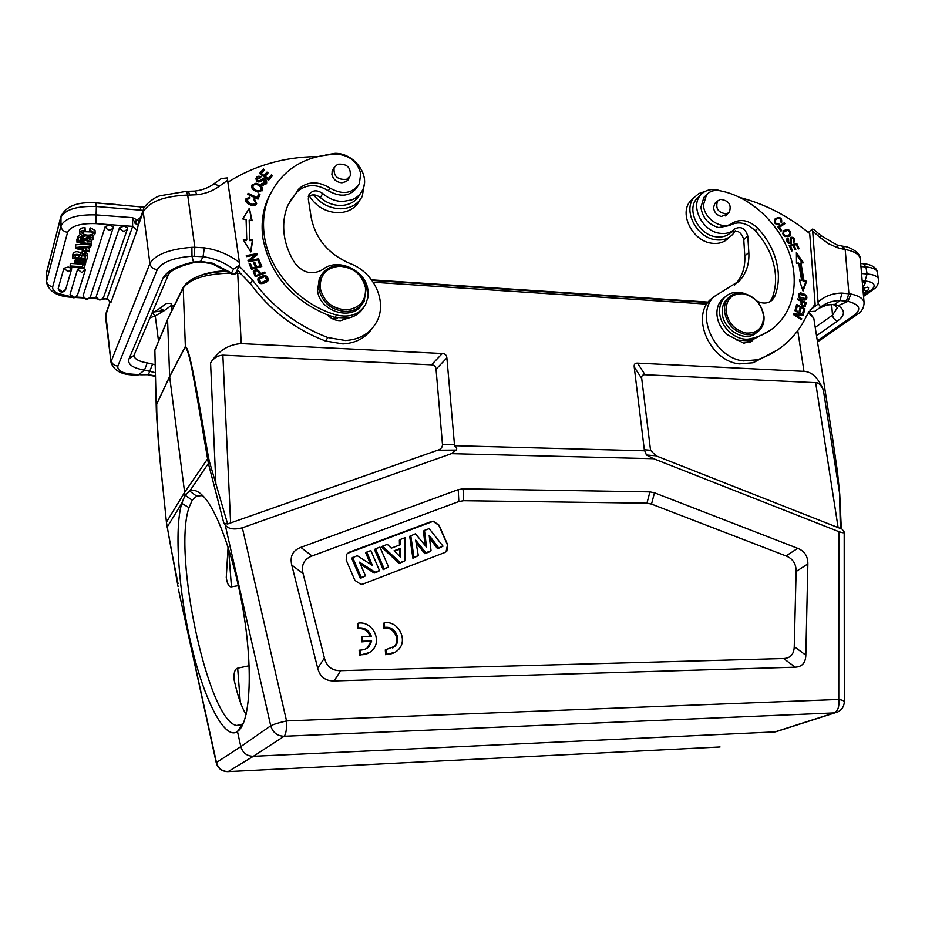 <?xml version="1.0" encoding="UTF-8"?>
<svg xmlns="http://www.w3.org/2000/svg" width="925" height="925" viewBox="0 0 925 925"><rect width="100%" height="100%" fill="white"/><g stroke="black" fill="none" stroke-linecap="round" stroke-linejoin="round"><path stroke-width="1.39" d="M837.472 472.028L839.588 494.008L840.339 528.464L656.022 455.84L650.553 450.302L644.309 449.735L634.215 366.947C633.891 364.288 635.001 363.028 637.545 363.143L803.987 371.353C811.988 371.746 818.44 378.013 823.366 390.142C821.042 384.997 818.475 382.499 815.653 382.661L645.026 374.752C642.493 374.637 641.395 375.908 641.719 378.556L650.553 450.302M841.299 528.187L844.201 531.967C844.537 533.124 842.768 533.008 838.871 531.655L838.778 699.45C842.386 700.075 844.236 700.849 844.305 701.774C844.097 706.411 841.935 709.799 837.796 711.938M778.133 731.085L775.358 731.86M228.128 771.612L720.043 746.961L227.689 771.635C221.734 771.415 217.918 768.478 216.253 762.824L216.462 762.535C218.196 768.421 222.104 771.438 228.174 771.589L253.334 756.303L775.034 731.883L834.292 712.897L284.137 736.254C277.257 736.011 272.782 732.531 270.724 725.801C273.384 724.379 278.656 722.749 286.542 720.922L838.778 699.45C839.449 706.538 837.946 711.013 834.292 712.897L837.807 711.926M178.398 589.329L216.462 762.535L240.824 746.602L237.482 731.548L239.182 730.079C249.796 719.534 252.756 672.891 244.454 618.305C236.28 563.961 218.647 512.727 203.743 496.702C198.459 490.99 193.776 489.128 189.694 491.117L185.081 495.257L181.762 503.362C174.085 529.25 178.537 592.058 191.602 646.402C204.471 700.699 224.833 740.728 237.482 731.548L242.096 724.206L236.742 725.478C208.472 721.87 172.582 554.942 188.989 507.64L181.762 503.362L167.136 527.1M188.989 507.64L192.238 500.205L185.081 495.257L184.63 492.366L166.384 522.255L178.051 586.577M442.497 444.682L436.057 369.225C435.814 366.439 434.288 364.982 431.478 364.843L222.867 355.165C217.699 355.512 213.606 358.091 210.576 362.889C218.173 350.91 228.383 344.482 241.217 343.614L442.3 353.523C445.11 353.674 446.625 355.131 446.879 357.906L454.464 444.578L442.497 444.682C442.323 447.515 440.693 449.377 437.641 450.244L227.631 523.978L209.617 462.292L208.379 463.448L197.071 397.01C193.475 379.042 190.215 353.94 185.358 346.725L169.657 376.752L156.695 404.144C156.741 441.098 162.835 483.324 166.419 522.163L170.94 547.935M157.967 435.814L156.36 411.96L154.868 350.251L156.36 411.937M837.437 471.75L832.639 438.6L837.483 471.889L839.761 494.378L841.299 528.406L840.339 528.464M808.728 311.864L813.78 318.142L808.253 312.662M838.871 531.655L653.617 458.719L646.436 455.007L644.309 449.735M644.575 450.81L454.418 445.711L454.464 444.578M225.238 525.053C228.383 529.031 234.083 529.944 242.35 527.805L286.542 720.922C286.785 729.085 285.987 734.196 284.137 736.254L253.334 756.303C246.883 756.118 242.708 752.892 240.824 746.602L270.724 725.801L225.238 525.053L223.827 523.122L227.631 523.978M192.238 500.205L196.655 496.147L201.442 495.638L203.338 496.251M243.391 723.13L242.096 724.206M196.655 496.147L189.694 491.117L208.379 463.448L223.827 523.122M230.556 273.106C205.396 273.858 189.556 278.934 183.069 288.334L167.702 319.148L154.868 350.251L167.587 319.992L169.657 376.752L184.63 492.366L208.507 457.528C190.55 352.298 187.891 348.401 185.347 346.459L169.633 376.498L156.683 404.156M237.158 271.511L237.725 273.361L235.517 273.233M209.617 462.292L208.507 457.528M242.35 527.805L451.4 453.689L456.129 450.093C457.274 448.833 456.707 447.365 454.418 445.711M653.617 458.719L451.4 453.689M805.837 655.212C805.582 662.89 802.044 666.879 795.234 667.191L334.122 680.939C325.461 681.077 319.992 676.846 317.703 668.232L291.768 565.048C289.722 556.364 292.739 550.467 300.833 547.38L458.222 489.637L463.055 488.828L649.917 491.892L654.484 492.805L797.743 548.34C804.577 551.08 807.941 556.272 807.872 563.892L805.837 655.212L794.251 646.633L796.124 571.5C796.217 563.857 792.852 558.665 786.007 555.937L651.512 504.102L646.945 503.188L463.656 500.726L458.835 501.547L312.037 555.983C304.024 559.082 301.03 564.955 303.088 573.604L324.421 658.057C326.698 666.59 332.121 670.798 340.701 670.683L783.625 658.542C790.436 658.242 793.985 654.276 794.251 646.633M354.911 580.391L360.947 584.427L363.005 584.045L444.844 552.491L446.879 551.08L447.677 544.813L439.051 525.157L433.247 521.203L431.281 521.55L349.338 552.19L346.783 554.11L346.193 560.076L354.911 580.391M386.234 649.281L386.592 654.114C391.24 654.426 395.172 652.957 398.374 649.697C408.434 640.031 398.097 620.305 384.314 622.791L383.389 623.473L383.725 628.191L384.661 627.52C394.374 625.3 402.109 639.279 394.987 646.205L385.297 649.905L385.644 654.738L395.357 652.125M392.743 647.997L394.027 646.841C401.149 639.927 393.426 625.971 383.725 628.191M360.045 649.836L360.38 654.703C365.259 655.016 369.341 653.432 372.625 649.951C382.418 640.054 372 620.721 358.241 623.184L358.565 627.948C364.774 627.439 369.029 630.214 371.33 636.273L362.346 636.446L362.669 641.233L371.653 641.048L369.121 646.517L367.537 647.962L364.346 649.523L359.154 650.472L359.478 655.328L369.607 652.495M358.241 623.184L357.351 623.866L357.674 628.618L358.565 627.948M370.208 636.284C367.757 630.642 363.571 628.087 357.674 628.618M362.346 636.446L361.444 637.094L361.767 641.881L371.653 641.048M366.901 648.39L370.74 641.696M347.407 553.393L433.05 521.365L438.855 525.319L447.48 544.975L446.047 551.832M416.123 542.871L424.829 553.659L425.835 552.757L415.66 540.131L418.308 555.636L412.885 558.238L409.706 536.292L415.441 533.794L426.541 547.137L424.471 530.395L423.384 531.147L425.153 545.472M424.829 553.659L430.183 551.601L431.062 550.757L425.835 552.757M429.489 538.026L437.594 548.768L443.006 546.178L438.623 547.854L429.154 535.309L431.062 550.757M382.534 546.166L381.424 546.918L399.218 563.475L404.907 560.77L400.178 562.585L382.534 546.166L387.344 544.363L391.31 548.155L400.513 544.675L400.409 539.448L405.046 537.702L404.907 560.77M400.409 539.448L399.369 540.177L399.461 545.079M375.527 548.803L374.486 549.531L383.17 569.638L388.581 567.037L384.141 568.736L375.527 548.803L379.967 547.126L388.581 567.037M360.415 564.181L374.174 573.084L375.087 572.205L359.536 562.146L365.456 575.893L360.334 578.391L351.639 558.122L357.223 555.682L372.486 565.476L366.716 552.109L365.687 552.838L370.624 564.285M374.174 573.084L378.695 571.349L379.47 570.517L375.087 572.205M424.471 530.395L429.2 528.614L443.006 546.178M437.594 548.768L438.623 547.854M412.885 558.238L413.938 557.312L410.769 535.552M418.308 555.636L413.938 557.312M399.218 563.475L400.178 562.585M400.56 548.34L394.073 550.803L400.722 557.336L400.56 548.34L399.519 549.288L399.646 556.272M394.478 551.196L399.519 549.288M383.17 569.638L384.141 568.736M366.716 552.109L370.856 550.56L379.47 570.517M360.334 578.391L361.282 577.489L352.645 557.405M365.456 575.893L361.282 577.489M385.644 654.738L386.592 654.114M384.314 622.791L384.661 627.52M359.478 655.328L360.38 654.703M361.767 641.881L362.669 641.233M708.18 302.105L371.561 279.847M238.581 271.048L236.708 270.933M227.03 270.736C216.057 271.106 206.668 272.887 198.852 276.066M228.082 547.068L226.267 577.454C227.249 584.068 228.984 587.202 231.458 586.843L238.407 585.641M249.137 665.757L237.679 668.185C235.227 668.706 233.956 671.966 233.875 677.967L234.175 680.083C237.54 695.623 241.517 707.093 246.096 714.482M729.108 297.295L726.53 299.48C723.442 302.88 722.009 307.204 722.24 312.453C722.471 329.867 746.001 343.476 756.673 332.503M764.027 316.836C764.316 322.363 762.767 326.872 759.39 330.375C755.737 333.879 751.135 335.255 745.585 334.538C733.409 331.451 726.356 323.507 724.402 310.719C724.171 305.47 725.593 301.134 728.692 297.723C732.438 293.907 737.225 292.416 743.041 293.237C755.043 296.358 762.038 304.233 764.027 316.836M763.599 316.257C763.275 327.97 757.436 333.567 746.082 333.069C734.508 330.144 727.802 322.594 725.94 310.442C726.426 298.694 732.322 293.156 743.654 293.815C755.066 296.786 761.714 304.267 763.599 316.257M699.219 196.389L696.606 198.898C686.338 210.102 698.525 234.58 715.568 236.754C721.812 237.702 726.923 236.257 730.912 232.395C737.017 229.423 741.307 231.817 743.769 239.552L744.787 255.936C745.365 267.198 742.301 276.563 735.572 284.044L734.427 285.212M714.424 296.185L709.857 300.093C690.998 318.246 710.654 361.201 739.329 363.907L753.17 362.762L777.393 349.985M750.522 340.123L749.111 342.724M809.861 310.129L818.197 304.047L812.682 231.134L812.323 229.134L808.3 232.406M739.433 197.372C764.709 203.858 788.123 215.918 809.71 233.551L815.122 304.163L806.692 315.645C802.148 325.346 796.078 333.844 788.493 341.117C779.683 349.488 769.299 355.709 757.332 359.779L743.446 360.912C714.667 358.172 694.906 315.02 713.811 296.821L739.607 280.726C746.348 273.233 749.423 263.833 748.834 252.525L747.782 236.072C745.307 228.313 741.006 225.908 734.878 228.88C730.877 232.753 725.755 234.21 719.488 233.25C702.387 231.042 690.131 206.46 700.433 195.233C704.526 190.538 710.053 188.735 716.991 189.845L720.98 190.955M812.323 229.134L813.792 229.412M850.988 294.023L841.97 293.098L840.004 300.59L847.959 301.365C859.614 304.498 861.811 309.042 854.527 315.02L857.648 314.176C861.707 311.632 863.869 307.863 864.1 302.868C863.603 298.821 859.232 295.873 850.988 294.023L847.959 301.365L838.247 305.62L833.321 304.753M818.197 304.047C820.244 305.724 820.614 307.065 819.296 308.094L814.867 311.309L808.866 311.644M820.903 307.227L827.54 304.741L834.893 304.337L840.004 300.59C831.98 300.694 825.077 303.203 819.296 308.094M841.565 245.981L837.113 244.952L838.247 247.992L843.716 249.241L842.074 246.073M836.755 244.847L820.822 235.493M862.84 288.322L867.465 287.201L868.945 288.022M862.297 282.056L865.395 282.819M598.244 294.832L605.84 295.329M832.269 304.626L834.893 304.337L838.247 305.62C845.323 310.257 845.126 315.367 837.668 320.952L816.532 335.717M804.565 300.047L806.369 299.399C807.872 296.312 805.976 294.162 800.668 292.924L798.795 293.607C797.477 296.763 799.397 298.914 804.565 300.047M797.836 298.856L797.662 299.7L801.096 301.215C800.68 305.47 802.067 307.181 805.224 306.348L806.253 302.579L797.836 298.856M796.413 252.513L796.483 263.186L798.68 263.07L801.651 280.414L799.362 280.032L803.016 291.017L806.681 281.235L804.01 280.795L800.946 262.954L803.501 262.816L796.413 252.513M789.198 245.472L791.65 250.987L792.54 250.733L790.528 246.2L793.107 245.507L794.922 249.588L795.812 249.345L793.997 245.264L796.321 244.639L798.252 248.987L799.142 248.744L796.772 243.414L789.198 245.472M796.679 304.487L795.373 309.1L796.356 309.609L797.419 305.817L800.252 307.297L799.281 310.708L800.264 311.216L801.223 307.805L803.767 309.135L802.738 312.777L803.721 313.286L804.97 308.823L796.679 304.487M795.107 309.887L794.829 310.638L801.2 314.523L793.65 313.737L793.338 314.546L801.466 319.495L801.744 318.743L795.373 314.858L802.912 315.645L803.212 314.835L795.107 309.887M790.389 235.135C790.991 229.99 788.69 228.521 783.475 230.73L783.151 231.134C782.492 236.187 784.782 237.667 790.043 235.574L789.222 236.245M777.937 226.937L780.931 231.111L781.683 230.626L779.324 227.33L784.943 223.688L784.308 222.798L777.937 226.937M788.031 237.864L786.932 238.754C786.597 242.362 788.1 243.865 791.453 243.275L791.43 238.095C793.141 237.69 793.904 238.673 793.731 241.055L793.812 242.281L794.54 241.795C795.142 238.315 793.823 236.846 790.609 237.378L790.563 242.593L788.713 242.396L788.586 238.731L788.031 237.864L787.198 238.546L787.73 239.378M705.983 195.383L703.89 197.383L700.907 207.269C702.468 217.803 708.388 224.578 718.656 227.573L729.663 225.527C737.977 220.821 746.463 222.532 755.147 230.66C767.276 243.853 774.052 258.676 775.474 275.141C776.029 283.478 774.884 291.213 772.051 298.347L769.901 301.77M724.761 297.26L721.731 299.804C718.286 303.62 716.69 308.464 716.933 314.327C717.58 322.27 721.107 329.092 727.501 334.781L743.804 343.233L752.383 340.643L753.551 339.232L770.294 330.283M778.804 223.677L777.127 223.908C775.092 223.041 774.699 221.595 775.925 219.549C779.023 217.329 780.631 218.127 780.758 221.942L781.613 222.636C782.192 217.814 780.064 216.496 775.231 218.682C773.254 222.463 774.607 224.463 779.289 224.683L778.804 223.677L778.26 224.972M798.622 293.792L802.253 294.046M806.045 297.561L805.687 299.839M799.385 294.601L798.287 296.046M801.975 299.527L805.594 298.636L799.871 297.191L799.593 294.358L805.386 295.838L805.594 298.636M805.085 303.076L806.253 302.579M801.073 301.307L802.01 301.712M805.397 303.215L804.657 306.557L805.513 305.921M802.091 301.654L805.097 302.984L804.461 305.481C802.218 305.863 801.42 304.579 802.091 301.654L800.865 304.545M802.68 306.291L804.183 305.643M796.425 254.433L802.241 262.885M804.01 280.795L803.166 281.443L800.102 263.613L800.946 262.954M803.166 281.443L805.825 281.882L806.681 281.235M805.825 281.882L802.727 290.149M799.639 280.876L801.651 280.414M789.383 245.877L796.772 243.414M795.939 244.096L796.182 244.674M793.268 245.853L793.997 245.264M789.788 246.802L790.528 246.2M803.721 309.262L804.97 308.823M796.402 305.435L797.304 305.909M800.218 307.424L801.108 307.886M804.114 309.459L803.12 312.974M799.663 310.904L801.223 307.805M795.766 309.297L797.419 305.817M801.027 314.65L802.357 315.46L803.212 314.835M794.691 315.367L795.373 314.858M801.05 319.252L801.744 318.743M793.384 314.431L800.345 315.159L801.2 314.523M783.452 230.753L787.533 230.337M789.95 233.169L789.557 235.817M783.938 231.77L782.758 233.875M785.036 236.603L788.667 235.274M785.788 235.898C783.648 234.915 783.105 233.47 784.18 231.551L787.811 230.406C789.927 231.481 790.424 232.938 789.291 234.753L784.967 236.569M778.018 227.041L784.308 222.798M783.487 223.503L784.03 224.278M778.642 227.908L779.324 227.33M787.522 239.552L786.851 241.101M788.852 243.564L790.401 242.72M790.401 237.667L792.17 237.817M794.055 240.292L793.881 242.258M791.43 238.095L790.597 238.789L790.817 243.691M757.112 301.192C763.183 304.071 768.293 303.631 772.456 299.862L774.838 296.185C777.682 289.039 778.815 281.281 778.26 272.921C776.827 256.422 770.028 241.552 757.864 228.325C749.157 220.162 740.636 218.45 732.322 223.156C722.645 230.903 703.636 218.89 703.486 204.83L706.469 194.932C709.81 191.128 714.308 189.729 719.962 190.735C757.552 197.742 791.881 237.089 794.055 275.534C795.257 295.445 789.661 311.771 777.289 324.513C769.958 331.659 761.044 336.399 750.522 338.723C737.121 342.169 719.985 327.485 719.604 312.176C719.361 306.302 720.957 301.446 724.414 297.619C729.675 292.416 736.335 291.04 744.382 293.491M736.843 340.076L747.758 340.782L753.551 339.232M716.355 202.182L714.828 203.419L713.522 207.72C714.216 212.311 716.806 215.224 721.28 216.462L727.235 214.137M726.645 213.86C718.274 212.889 715.245 208.622 717.546 201.072L720.321 199.361C728.715 200.39 731.733 204.668 729.351 212.207L726.645 213.86M777.127 223.908L776.306 224.613L777.971 224.37M775.3 218.612L778.862 218.196M781.174 220.74L781.243 222.335M775.959 219.526L774.317 222.208M735.202 230.811L732.889 234.152C728.438 238.939 722.529 240.789 715.187 239.702C696.236 237.297 682.65 210.067 694.051 197.592L698.907 193.522L705.081 191.429M693.172 198.447L690.281 201.234C678.904 213.675 692.42 240.789 711.302 243.171C718.621 244.246 724.506 242.396 728.946 237.621L729.744 236.927M332.087 318.593L337.509 318.027M270.366 193.626L267.163 200.436C262.446 212.322 261.047 225.052 262.966 238.604C270.031 274.205 291.502 299.631 327.392 314.893L335.012 317.425L348.332 318.073C354.83 316.662 359.779 313.344 363.167 308.094M327.392 314.893C331.058 318.767 335.44 320.697 340.539 320.686L348.332 318.073M227.978 182.167C254.491 165.506 283.998 156.984 316.489 156.591L317.333 156.568M325.739 154.972L335.081 153.33C354.021 152.914 370.659 175.276 362.496 190.215C360.264 194.655 356.726 197.858 351.893 199.835L342.886 201.488C335.428 201.349 328.699 198.69 322.721 193.51C316.847 189.509 312.211 190.007 308.8 194.99L308.314 199.072L311.205 217.56C315.575 238.835 328.479 254.155 349.928 263.498C374.648 272.424 388.222 303.18 375.966 323.091C369.364 333.867 359.189 339.672 345.43 340.516L327.878 337.556C297.145 325.739 272.019 306.58 252.502 280.055L239.205 266.099M258.618 277.754L257.855 278.911C257.936 284.16 261.116 285.039 267.394 281.524L268.146 280.391C268.019 275.176 264.839 274.297 258.618 277.754L258.202 278.517C264.377 275.06 267.556 275.916 267.741 281.096M258.607 258.78L258.942 259.763L248.363 261.763L248.004 260.711L254.918 255.046L246.605 256.618L246.27 255.624L256.849 253.635L257.208 254.687L250.293 260.353L258.607 258.78L258.306 259.879M252.132 220.693L249.368 208.252L242.627 218.901L246.096 219.549L246.767 239.829L243.31 239.852L250.837 251.947L252.779 239.795L249.831 239.818L249.172 220.127L252.132 220.693M261.787 266.469L259.335 260.769L258.133 261.093L260.145 265.787L256.653 266.747L254.838 262.515L253.623 262.839L255.45 267.082L252.294 267.949L250.351 263.417L249.137 263.752L251.508 269.291L261.787 266.469M256.04 183.185L251.727 185.197C251.01 188.203 253.115 190.515 258.029 192.123L262.353 190.168C262.873 186.931 260.769 184.607 256.04 183.185L255.624 184.029C260.214 185.37 262.342 187.625 262.006 190.804M257.994 199.106L259.971 194.377L258.757 193.811L257.196 197.534L248.085 193.325L247.657 194.331L257.994 199.106M261.174 184.491L263.128 185.243L266.643 183.138C266.932 180.525 265.718 179.068 263.024 178.779C259.613 181.242 257.67 181.242 257.196 178.814L260.457 177.797L260.942 176.895C258.734 175.692 257.104 176.132 256.04 178.201C256.098 182.352 258.376 183.034 262.85 180.225L265.452 182.549L261.648 183.589L261.174 184.491L261.648 183.589M268.551 180.294L272.447 175.669L271.383 174.86L268.181 178.664L265.128 176.34L268.03 172.906L266.978 172.108L264.088 175.53L261.336 173.426L264.434 169.772L263.382 168.963L259.578 173.438L268.551 180.294M253.577 199.569L255.335 201.153L255.497 203.026C252.201 205.5 249.38 204.309 247.033 199.453L249.889 198.285L249.889 197.141L245.853 198.921C243.206 202.806 254.653 208.564 256.664 203.569L254.259 198.655L253.577 199.569M289.352 202.055L297.549 191.394C306.557 183.948 316.824 183.74 328.363 190.781C341.105 197.881 350.899 196.377 357.732 186.272L357.836 186.098M265.163 273.106L264.642 272.112L260.619 273.569C258.191 269.163 255.762 268.447 253.334 271.441L255.242 276.691L265.163 273.106M239.783 264.978L235.135 273.973L231.793 274.031L231.539 272.979L233.493 269.152L239.783 264.978L227.249 177.924L221.272 178.56M212.623 263.22L212.172 263.798L201.049 261.983L200.656 261.359L212.623 263.22L231.539 272.979M138.958 221.734L139.259 221.167L137.108 219.826L135.177 223.573L137.871 224.636L138.958 221.734L137.085 230.267L110.965 302.359L109.774 302.556L105.889 315.124L111.104 363.005C114.839 371.804 123.938 375.747 138.403 374.833L139.004 374.498C124.1 374.267 117.059 371.434 117.857 366.011L157.308 269.545C161.921 262.145 173.484 257.705 191.984 256.225L193.452 262.099L200.656 261.359L203.049 256.722L204.367 247.865L194.817 247.276L191.88 247.322L191.984 256.225L203.049 256.722C214.207 258.295 224.359 262.434 233.493 269.152M155.042 372.636L144.485 370.092C132.541 368.023 127.384 364.288 129.003 358.877L163.008 278.228C166.593 271.256 176.733 265.891 193.452 262.099L200.91 261.983M188.446 191.348L189.706 195.059L197.037 194.736L195.106 191.059M186.156 191.336L194.747 191.082M135.177 223.573L132.506 217.676L132.657 226.382L95.842 223.63C80.302 223.156 70.901 226.058 67.617 232.325C63.883 231.77 61.651 229.828 60.946 226.509L61.004 216.022M140.565 217.548L137.108 219.826M71.838 297.283C57.327 296.567 48.84 291.491 46.354 282.032L60.911 225.989C64.993 217.988 76.879 214.311 96.558 214.924L132.506 217.676L136.634 219.688L134.773 222.856M86.326 247.426L89.448 248.154L89.193 251.773L75.422 248.443L75.7 247.484L90.985 245.969L90.974 244.986M75.422 248.443L75.653 244.847L85.331 243.888M63.894 268.308L68.219 267.013L71.676 268.678L68.172 271.777L63.894 268.308L58.194 288.542L62.357 291.907L65.675 289.467L71.491 269.603M77.642 269.187L81.967 267.903L85.377 269.545L81.897 272.644L77.642 269.187L70.092 294.277L74.208 297.607L77.469 295.225L85.169 270.539M70.08 294.508L70.069 294.497C72.023 298.486 74.451 298.856 77.353 295.607M105.23 226.498L109.832 225.087L113.347 226.926L113.22 227.712C110.283 231.204 107.612 230.799 105.23 226.498L83.111 295.699C85.285 299.631 87.725 299.966 90.43 296.694L113.104 228.07M83.088 295.942L83.077 295.919C84.984 299.862 87.389 300.243 90.292 297.098M119.556 227.562L124.17 226.162L127.638 227.966L127.488 228.81C124.551 232.244 121.915 231.828 119.556 227.562L96.235 296.462C98.374 300.371 100.802 300.717 103.507 297.503L127.361 229.192M96.362 297.052L96.235 296.462M85.389 263.926L84.244 267.787L70.092 266.863L70.3 263.382L82.487 264.18L82.868 262.943M75.919 259.382L75.017 260.561L75.064 263.151L75.388 262.087L78.995 261.405L75.943 260.202L75.908 258.711M91.089 241.587L91.506 245.102L76.972 242.246L76.914 239.587L77.862 238.974M85.308 240.442L87.17 240.812M84.626 235.852L83.25 237.297M80.51 234.279L77.816 236.58L77.873 239.251C78.209 237.482 80.024 236.65 83.308 236.754L83.204 237.702L79.989 239.159L81.573 240.396L83.655 239.633C87.956 236.199 91.159 236.06 93.263 239.228L90.13 241.83L87.193 241.98L87.274 241.067L91.147 239.136L87.551 238.303L84.984 240.662C81.469 241.864 79.099 241.39 77.873 239.251M89.91 238.06L87.366 238.419M87.193 241.98L87.204 238.534M93.263 239.228L92.731 235.563M82.105 251.924L80.244 252.617C77.041 251.137 74.671 251.461 73.121 253.612L73.168 256.225C74.717 254.086 77.099 253.751 80.302 255.231L85.655 254.722L87.69 256.341L87.632 253.727L84.834 251.958M73.168 256.225L72.52 258.491L72.462 255.878L73.121 253.612M91.714 231.967L82.961 231.655M85.32 231.273L85.019 227.573C81.631 227.781 79.851 228.66 79.677 230.221L79.735 232.892C79.908 231.354 81.689 230.475 85.077 230.267L85.32 231.273L81.747 232.996C84.938 235.332 88.488 235.771 92.396 234.314L93.09 233.262L92.5 232.36L89.864 231.516L90.743 230.568L95.136 233.192C95.102 237.852 78.532 236.222 79.735 232.892M95.136 233.192L95.078 230.51L90.685 227.885L89.806 228.833L89.864 231.516M84.938 250.744L84.244 253.924L82.14 253.785L82.394 250.132M102.929 298.625L106.942 298.856L102.536 299.064M109.763 301.862L108.56 300.012M144.485 370.092L147.237 362.924L152.567 364.126L148.37 374.706L139.004 374.498L144.485 370.092M153.145 312.43L154.163 311.945L152.116 312.881L155.284 315.934L150.035 317.784M154.776 364.693L152.567 364.126M140.658 374.798L148.37 374.706L155.146 375.874M159.632 308.499L166.327 303.504L171.044 303.331L172.038 310.245M158.51 341.036L155.284 315.934L164.303 310.638L154.174 311.945L159.863 308.314L164.303 310.638L171.403 305.377M171.576 306.73L174.79 304.603M90.985 245.969L90.662 247.033L86.164 247.438L85.435 249.831L89.505 250.779M75.653 244.847L75.7 247.484M83.643 249.426L84.187 247.611L77.943 248.131L83.643 249.426L83.608 247.669M82.487 264.18L82.545 266.758L83.389 263.139M83.4 263.949L85.389 264.076M82.545 266.758L70.346 265.972L70.3 263.382M70.092 266.863L70.346 265.972M80.683 259.035L80.729 261L86.73 259.752L86.407 260.804L82.256 261.602L85.748 262.92L85.435 263.949L80.521 262.018L75.064 263.151M85.748 262.92L85.713 260.942M76.232 258.734L80.729 261M75.943 260.202L76.243 259.162M75.388 262.087L75.33 259.497M76.972 242.246L77.133 238.835M77.191 241.483L91.737 244.339M81.516 237.875L81.573 240.396M83.285 235.574L83.308 236.754M87.274 241.067L87.227 238.523M87.69 256.341L86.823 259.439L72.52 258.491M85.655 256.375L82.209 255.554L80.706 257.971L85.146 258.272L85.655 256.375M78.694 257.844L74.832 257.578C75.7 255.103 77.11 254.514 79.053 255.809L78.694 257.844L78.648 255.52M79.064 256.607L79.053 255.809M80.302 255.231L80.244 252.617M85.112 255.739L85.146 258.272M82.013 255.624L85.088 255.832M76.486 255.254L78.174 255.369M85.019 227.573L85.077 230.267M90.685 227.885L90.743 230.568M82.14 253.785L82.834 250.236M82.857 251.403L84.961 251.554M237.216 269.938L250.455 283.813C269.857 310.199 294.855 329.265 325.45 341.001L342.921 343.927C355.732 343.187 365.514 337.983 372.232 328.329M308.303 196.667C312.118 194.03 316.142 194.331 320.385 197.58C326.34 202.725 333.035 205.362 340.458 205.5C349.615 205.223 356.125 201.465 359.987 194.25L360.484 193.452M364.392 183.589L362.276 196.308C357.975 204.298 350.748 208.46 340.597 208.784C329.658 208.414 320.64 203.766 313.552 194.863M309.32 195.95C316.2 206.587 325.831 212.183 338.192 212.738C348.297 212.403 355.501 208.252 359.779 200.286L360.022 199.904M258.977 279.454L258.607 280.067L260.769 283.466L266.55 280.784M264.758 276.54L266.978 280.032L261.185 282.715L259.023 279.315L264.758 276.54M248.12 261.058L254.918 255.046M246.501 256.283L256.433 254.41L256.849 253.635M256.676 255.127L256.433 254.41M258.191 259.543L249.889 261.127L250.293 260.353M249.368 208.252L251.519 220.578M249.831 239.818L249.172 220.127M249.415 240.604L252.375 240.593L252.779 239.795M252.375 240.593L250.617 251.588M243.795 240.639L246.362 240.627L246.767 239.829M242.732 218.913L248.975 209.073M259.335 260.769L258.919 261.544L261.116 266.654M249.392 264.342L250.351 263.417M249.947 264.192L251.877 268.713L252.294 267.949M251.877 268.713L255.45 267.082M253.878 263.428L254.838 262.515M254.421 263.29L256.237 267.522L256.653 266.747M256.237 267.522L260.145 265.787M251.658 185.405L255.624 184.029M252.837 185.971L252.652 188.538C255.601 191.926 258.306 192.573 260.769 190.469L261.185 189.637C258.711 191.741 256.005 191.093 253.057 187.694L252.918 185.694C255.15 183.508 257.832 184.121 260.977 187.544L261.185 189.637M259.971 194.377L257.936 199.083M247.727 194.181L256.78 198.366L257.196 197.534M258.399 194.666L259.567 195.198M261.232 184.422L265.036 183.381M255.971 178.386L260.503 177.716M257.127 179.045L256.792 179.647C257.219 182.109 259.139 182.109 262.538 179.635C265.174 179.832 266.423 181.231 266.284 183.821M259.775 173.588L263.382 168.963M262.966 169.818L263.833 170.477M264.088 175.53L263.671 176.374L260.919 174.282L261.336 173.426M263.671 176.374L266.978 172.108M266.562 172.952L267.429 173.611M268.181 178.664L267.764 179.508L264.712 177.184L265.128 176.34M267.764 179.508L271.383 174.86M270.967 175.704L271.846 176.374M253.727 199.65L254.259 198.655M253.855 199.476L256.306 204.252M245.784 199.118L249.889 197.141M246.79 199.962L246.628 200.286C248.975 205.13 251.797 206.321 255.092 203.847L255.497 203.026M284.38 235.829C285.86 245.368 289.363 254.468 294.89 263.139C303.215 273.187 312.465 275.338 322.652 269.568C337.313 257.162 365.491 269.892 367.896 289.779L367.93 297.572L365.479 304.718C359.166 314.558 349.558 318.003 336.654 315.055C300.035 304.938 269.106 271.152 264.365 235.968C262.434 222.358 263.833 209.605 268.574 197.684C281.42 169.842 304.244 155.342 337.058 154.186C349.638 155.331 357.524 161.771 360.727 173.518L359.397 183.543C352.552 193.672 342.736 195.175 329.947 188.052C318.373 180.976 308.071 181.173 299.041 188.642L287.976 205.049C283.975 214.6 282.784 224.856 284.38 235.829M333.578 168.581L332.376 170.362L331.878 174.467C333.22 179.485 336.561 182.26 341.915 182.792L346.517 181.439L349.037 177.993M320.489 276.679C324.259 269.672 330.433 265.972 339.001 265.602C353.535 266.758 362.623 274.228 366.277 288.01L364.149 301.261C360.38 307.667 354.437 311.101 346.343 311.54C331.624 310.499 322.42 302.972 318.755 288.958L320.489 276.679L319.298 278.552L317.564 290.808C319.819 311.933 352.587 321.484 362.23 304.105M346.702 179.3C337.579 180.097 333.382 176.213 334.11 167.622L337.706 164.234C346.887 163.494 351.061 167.413 350.217 176.004L346.702 179.3M365.444 287.536C366.288 300.741 359.964 308.198 346.493 309.898C332.503 308.915 323.762 301.758 320.27 288.438C319.611 275.118 326.028 267.718 339.51 266.227C353.327 267.337 361.976 274.436 365.444 287.536M264.642 272.112L264.469 273.349M253.253 271.673C255.89 269.302 258.214 270.181 260.202 274.32L264.226 272.875M260.619 273.569L260.202 274.32M255.485 276.032L259.451 273.985L255.485 276.032L254.109 273.164L254.595 271.869C256.422 269.95 258.04 270.655 259.451 273.985M255.901 275.268L254.595 271.869M254.525 272.401L254.109 273.164M839.75 494.355L823.366 390.142M178.028 583.629L170.963 548.028M156.36 411.96L159.863 457.933L166.442 522.324M154.371 352.795L155.123 349.107M803.987 371.353L797.755 330.653M706.816 304.117L373.249 282.241M241.46 273.603L237.725 273.361L241.217 343.614M645.026 374.752L637.545 363.143M838.131 527.655L815.653 382.661M646.436 455.007L656.022 455.84M185.37 346.713L183.219 287.351L167.749 319.044M183.427 286.947L183.219 287.351C189.729 277.512 204.622 272.158 227.908 271.303M210.576 362.889L215.872 483.636L214.265 484.862M442.3 353.523L431.478 364.843M222.867 355.165L230.614 523.087M437.641 450.244L456.129 450.093M436.057 369.225L446.879 357.906M634.215 366.947L641.719 378.556M783.625 658.542L795.234 667.191M334.122 680.939L340.701 670.683M324.421 658.057L317.703 668.232M291.768 565.048L303.088 573.604M312.037 555.983L300.833 547.38M458.222 489.637L458.835 501.547M463.656 500.726L463.055 488.828M649.917 491.892L646.945 503.188M651.512 504.102L654.484 492.805M797.743 548.34L786.007 555.937M796.124 571.5L807.872 563.892M231.458 586.843L228.51 548.409M240.269 702.006L237.679 668.185M812.682 231.134L819.92 237.378L820.88 235.54L813.653 229.308M846.34 301.111L848.907 293.664L845.196 249.496L843.716 249.241M819.92 237.378L828.719 243.83L838.247 247.992M841.97 293.098C832.685 293.19 824.742 296.139 818.151 301.943M819.111 308.233L827.54 304.741M842.039 246.062L843.531 246.316C847.994 246.316 860.921 252.109 860.308 259.231C859.683 254.572 854.642 251.323 845.196 249.496L843.057 246.235M860.944 266.55L865.927 266.932L867.107 273.973L861.557 273.546M862.181 280.853L864.956 281.05L867.107 273.973C873.003 274.482 876.703 275.881 878.195 278.159L877.467 272.389C876.761 269.406 872.911 267.591 865.927 266.932L863.291 263.752M878.646 279.362C878.704 283.929 876.912 287.317 873.304 289.513L870.749 290.346L863.464 295.491M864.956 281.05C869.616 281.443 872.553 282.53 873.755 284.322C874.761 286.16 873.767 288.161 870.749 290.346M815.226 327.381L832.512 315.147L831.656 304.556M837.668 320.952C834.755 320.2 833.043 318.258 832.512 315.147L837.368 307.782L835.229 305.539M817.318 340.793L854.527 315.02M868.957 287.918L867.708 290.762L865.869 291.248L862.886 288.288M865.395 282.726L864.158 285.571L862.643 286.114M757.332 359.779L753.17 362.762M744.787 255.936L748.834 252.525M747.782 236.072L743.769 239.552M800.668 292.924L799.813 293.572M799.212 297.688L799.871 297.191M788.019 242.963L788.713 242.396M757.864 228.325L755.147 230.66M772.051 298.347L774.838 296.185M732.322 223.156L729.663 225.527M750.522 338.723L747.758 340.782M213.906 183.832L219.514 186.052L227.7 180.248M239.506 262.527C229.03 254.583 217.317 249.692 204.367 247.865M189.706 195.059L187.694 195.059L194.817 247.276L194.238 256.202M197.037 194.736C205.674 193.718 213.166 190.827 219.514 186.052M117.857 366.011C114.295 365.814 112.133 364.103 111.393 360.854L149.896 263.544L143.236 211.825L143.629 209.038M138.9 222.173L138.519 224.867L143.236 211.825C149.249 201.662 164.072 196.077 187.694 195.059L186.411 191.336L160.279 195.73C153.793 197.013 142.751 206.98 143.387 209.709L138.9 222.139M137.085 230.267L132.657 226.382L106.942 298.856L110.965 302.359M95.842 223.63L96.362 206.506L143.144 210.38M140.866 210.01L140.057 206.379M95.691 202.864L96.362 206.506C76.717 205.87 64.854 209.57 60.773 217.641L46.4 272.956L46.354 282.032M76.266 297.087L83.643 297.515M89.841 297.873L96.767 298.266M71.167 296.752L57.836 293.398C53.893 291.398 52.193 289.155 52.748 286.669L67.617 232.325M46.62 271.476L46.539 281.281C47.187 284.391 49.256 286.195 52.748 286.669M106.236 312.685L105.623 317.425L111.081 362.831M157.308 269.545C153.238 269.233 150.775 267.233 149.896 263.544C155.412 254.502 169.402 249.091 191.88 247.322M129.003 358.877L133.963 355.42L168.177 275.28M133.847 355.709C134.726 359.154 139.189 361.559 147.237 362.924M140.912 374.463L138.634 374.833M194.019 262.55C171.298 268.042 169.402 273.522 168.512 274.505L163.008 278.228M83.655 239.633L83.597 236.973M85.597 252.109L85.655 254.722M92.35 232.267L92.396 234.314M250.455 283.813L252.502 280.055M325.45 341.001L327.878 337.556M320.385 197.58L322.721 193.51M261.185 282.715L260.769 283.466M253.057 187.694L252.652 188.538M299.041 188.642L297.549 191.394M335.012 317.425L336.654 315.055M329.947 188.052L328.363 190.781M834.951 712.84L778.422 730.935M216.242 762.79L178.352 589.132M813.769 318.073L832.639 438.6M707.845 302.567L371.977 280.414M239.286 271.649L236.43 271.464M844.305 701.705L844.201 532.083M239.17 730.079L243.738 722.772M394.027 646.841L394.987 646.205M368.208 647.165L369.121 646.517M236.742 725.489L241.899 724.356M728.692 297.723L726.53 299.48M863.534 296.405L872.668 289.964M832.176 304.591L827.077 305.007M860.308 259.231L864.089 302.695M856.908 314.685L817.503 341.926M860.678 263.544L863.8 263.787C866.309 263.706 876.565 265.66 877.467 272.389M867.315 291.04L863.314 293.861M863.765 285.86L862.69 286.634M713.811 296.821L709.857 300.093M739.607 280.726L735.572 284.044M700.433 195.233L696.606 198.898M798.737 294.994L799.593 294.358M803.605 306.117L804.461 305.481M789.21 236.268L790.043 235.574M783.359 232.244L784.18 231.551M787.187 239.829L788.031 239.136M703.89 197.383L706.469 194.932M752.383 340.643L750.302 342.181M721.731 299.804L724.414 297.619M772.456 299.862L770.19 301.596M726.807 214.716L725.871 215.571M717.546 201.072L714.401 204.009M728.426 213.051L725.258 215.941M775.104 220.254L775.925 219.549M690.281 201.234L694.051 197.592M195.059 191.047C202.575 190.111 208.969 187.613 214.276 183.543L221.815 178.19M212.253 263.822L231.539 273.835M144.508 207.223L95.83 202.864C77.503 201.615 65.848 206.171 60.877 216.519L46.25 274.193M106.629 299.295L108.583 300.024M75.584 297.503L84.013 297.989M89.448 298.312L97.125 298.752M109.578 303.828L109.555 301.203M109.636 303.284L106.04 313.251L105.623 317.425M148.116 375.053L155.157 376.278M101.033 203.28L96.686 202.933M129.974 205.581L124.979 205.177M115.752 204.448L110.734 204.055M71.583 269.291L71.676 268.678M58.171 288.773C60.194 292.832 62.657 293.179 65.559 289.837M85.262 270.216L85.377 269.545M113.22 227.712L113.347 226.926M127.488 228.81L127.638 227.966M96.223 296.775C98.108 300.602 100.49 300.983 103.357 297.919M267.764 281.061L268.146 280.391M258.607 280.067L259.023 279.315M261.937 191.001L262.353 190.168M252.513 186.538L252.918 185.694M256.792 179.647L257.196 178.814M256.26 204.39L256.664 203.569M246.628 200.286L247.033 199.453M268.574 197.684L267.163 200.436M348.702 178.849L348.054 179.936M334.11 167.622L332.052 171.241M349.581 177.08L347.465 180.629"/></g></svg>
